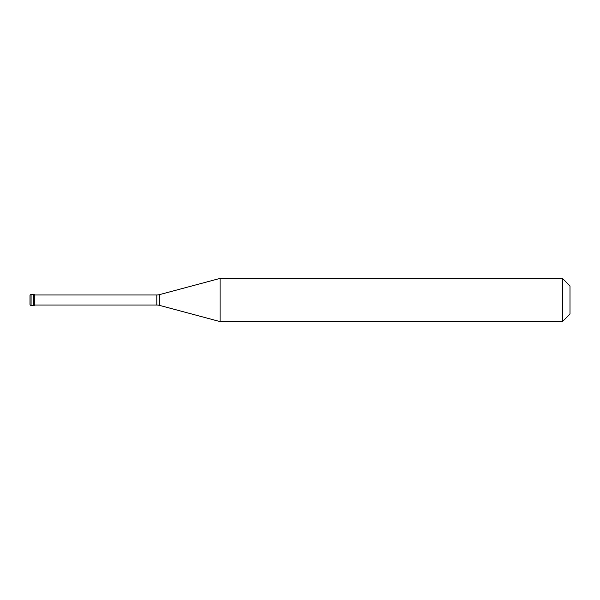 <?xml version="1.0" encoding="UTF-8"?>
<svg xmlns="http://www.w3.org/2000/svg" width="600" height="600" viewBox="0 0 600 600"><rect width="100%" height="100%" fill="white"/><g stroke="black" fill="none" stroke-linecap="round" stroke-linejoin="round"><path stroke-width="0.9" d="M31.08 294.6A1.08 1.08 0 0 0 30 295.68L30 304.32A1.08 1.08 0 0 0 31.08 305.4L34.32 305.4L34.32 294.6L33.78 294.6L33.78 305.4L33.78 294.6L31.08 294.6L31.08 305.4M34.32 305.025L156.795 305.025A10.8 10.8 0 0 1 159.585 305.392L220.087 321.6L562.44 321.6L570 314.04L570 285.96L562.44 278.4L562.44 321.6M34.32 294.975L156.795 294.975A10.8 10.8 0 0 0 159.585 294.608L220.087 278.4L220.087 321.6M220.087 278.4L562.44 278.4M156.795 294.975L156.795 305.025M159.585 294.608L159.585 305.392"/></g></svg>
